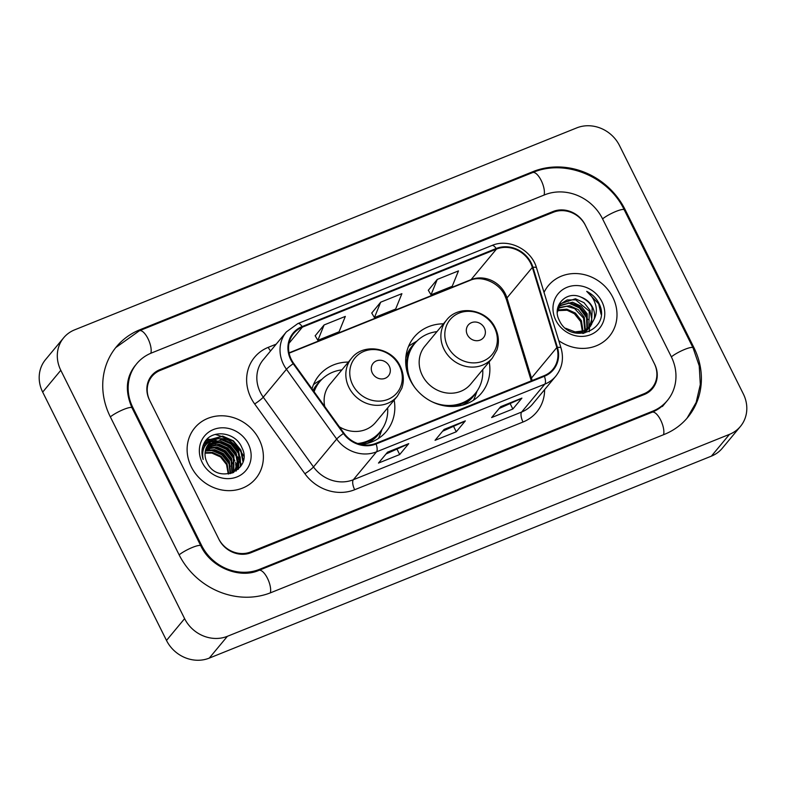 <?xml version="1.0" encoding="UTF-8"?>
<svg xmlns="http://www.w3.org/2000/svg" width="786" height="786" viewBox="0 0 786 786"><rect width="100%" height="100%" fill="white"/><g stroke="black" fill="none" stroke-linecap="round" stroke-linejoin="round"><path stroke-width="1.18" d="M443.451 323.822A43.79 39.555 39.7 0 0 414.094 337.174A43.79 39.555 39.7 0 0 410.292 380.237A43.79 39.555 39.7 0 0 481.454 393.147A43.79 39.555 39.7 0 0 489.197 361.845M361.128 444.522A43.79 39.555 39.7 0 0 386.398 431.376A43.79 39.555 39.7 0 0 394.15 400.074M348.395 362.061A43.79 39.555 39.7 0 0 319.047 375.413A43.79 39.555 39.7 0 0 312.022 388.854M553.413 212.24L160.197 370.412A24.788 22.391 39.7 0 0 151.993 376.356A24.788 22.391 39.7 0 0 149.841 400.732L218.626 538.705A24.788 22.391 39.7 0 0 250.705 551.949L643.921 393.786A24.788 22.391 39.7 0 0 652.125 387.842A24.788 22.391 39.7 0 0 654.276 363.466L585.491 225.494A24.788 22.391 39.7 0 0 553.413 212.24M671.254 356.638L602.459 218.665A44.615 40.302 39.7 0 0 544.718 194.81L151.501 352.983A44.615 40.302 39.7 0 0 136.744 363.682A44.615 40.302 39.7 0 0 132.863 407.561L201.658 545.533A44.615 40.302 39.7 0 0 259.4 569.378L652.616 411.216A44.615 40.302 39.7 0 0 667.373 400.506A44.615 40.302 39.7 0 0 671.254 356.638M619.506 145.557A33.041 29.848 39.7 0 0 576.728 127.892L74.601 329.865A33.041 29.848 39.7 0 0 63.666 337.793A33.041 29.848 39.7 0 0 60.797 370.294L184.612 618.641A33.041 29.848 39.7 0 0 227.39 636.306L729.516 434.334A33.041 29.848 39.7 0 0 740.451 426.405A33.041 29.848 39.7 0 0 743.32 393.904L619.506 145.557M63.666 337.793L45.549 359.595A33.041 29.848 39.7 0 0 42.68 392.096L166.494 640.443A33.041 29.848 39.7 0 0 209.273 658.108L711.399 456.135A33.041 29.848 39.7 0 0 722.334 448.207L740.451 426.405M625.096 209.567A71.054 64.177 39.7 0 0 533.134 171.574L139.918 329.747A71.054 64.177 39.7 0 0 116.407 346.793A71.054 64.177 39.7 0 0 110.237 416.659L179.021 554.631A71.054 64.177 39.7 0 0 270.983 592.615L664.199 434.452A71.054 64.177 39.7 0 0 687.711 417.405A71.054 64.177 39.7 0 0 693.881 347.54L625.096 209.567L624.477 210.304M243.729 456.126A41.304 37.315 39.7 0 0 235.299 445.407M229.198 440.592A41.304 37.315 39.7 0 0 215.148 434.462M191.303 466.874A39.654 35.822 39.7 0 0 255.755 478.556A39.654 35.822 39.7 0 0 259.203 439.561A39.654 35.822 39.7 0 0 194.751 427.869A39.654 35.822 39.7 0 0 191.303 466.874A39.654 35.822 39.7 0 0 255.755 478.556A39.654 35.822 39.7 0 0 259.203 439.561A39.654 35.822 39.7 0 0 194.751 427.869A39.654 35.822 39.7 0 0 191.303 466.874M558.787 340.682A39.654 35.822 39.7 0 0 609.366 336.32A39.654 35.822 39.7 0 0 612.815 297.324A39.654 35.822 39.7 0 0 548.363 285.632A39.654 35.822 39.7 0 0 544.03 292.412A39.654 35.822 39.7 0 1 548.363 285.632L548.363 285.632A39.654 35.822 39.7 0 1 612.815 297.324A39.654 35.822 39.7 0 1 609.366 336.32A39.654 35.822 39.7 0 1 558.787 340.682M291.341 359.507A26.439 23.885 -140.3 0 1 293.64 333.51A26.439 23.885 -140.3 0 1 302.384 327.163L496.447 249.103A26.439 23.885 -140.3 0 1 532.338 267.417L556.832 347.53A26.439 23.885 -140.3 0 1 552.863 369.361A26.439 23.885 -140.3 0 1 544.118 375.698L375.796 443.402A26.439 23.885 -140.3 0 1 343.934 433.165L293.699 363.407A26.439 23.885 -140.3 0 1 291.341 359.507M290.781 359.733A27.097 24.474 39.7 0 0 293.188 363.731L343.423 433.489A27.097 24.474 39.7 0 0 376.081 443.992L544.403 376.278A27.097 24.474 39.7 0 0 557.441 347.412L532.947 267.289A27.097 24.474 39.7 0 0 496.163 248.523L302.099 326.583A27.097 24.474 39.7 0 0 290.781 359.733M437.262 279.433L431.013 294.819L452.225 286.281L458.474 270.895L437.262 279.433L428.321 290.28M324.107 324.952L317.858 340.338L339.071 331.8L345.319 316.414L324.107 324.952L315.166 335.799M380.679 302.188L374.431 317.573L395.653 309.045L401.901 293.659L380.679 302.188L371.749 313.044M585.128 224.767A24.788 22.391 39.7 0 0 553.049 211.513L159.833 369.685A24.788 22.391 39.7 0 0 151.629 375.629A24.788 22.391 39.7 0 0 149.478 400.005L218.989 539.432A24.788 22.391 39.7 0 0 251.068 552.676L644.284 394.513A24.788 22.391 39.7 0 0 652.488 388.569A24.788 22.391 39.7 0 0 654.64 364.193L585.128 224.767M408.749 443.638L399.691 454.544L378.479 463.072L387.537 452.176L408.749 443.638A6.612 2.545 -111.9 0 1 408.396 443.933L387.351 452.392M521.904 398.119L512.845 409.025L491.633 417.562L500.692 406.657L521.904 398.119A6.612 2.545 -111.9 0 1 521.55 398.414L500.505 406.873M465.332 420.883L456.273 431.779L435.051 440.317L444.11 429.411L465.332 420.883A6.612 2.545 -111.9 0 1 464.968 421.168L443.933 429.637M456.273 431.779L453.758 426.749M442.597 431.239L464.968 421.168M512.845 409.025L510.34 403.984M499.179 408.474L521.55 398.414M399.691 454.544L397.185 449.504M386.024 453.994L408.396 443.933M374.431 317.573L371.709 312.985M317.858 340.338L315.137 335.74M431.013 294.819L428.291 290.221M205.097 452.638L212.377 452.363L221.043 456.244L227.085 463.819L228.765 473.938M205.058 453.188L211.817 453.05L220.473 456.931L226.515 464.506L228.264 474.017M205.421 450.555L214.647 449.641L223.303 453.522L229.355 461.097L230.612 473.467M205.323 451.056L214.077 450.319L222.743 454.2L228.785 461.775L230.17 473.653M205.971 448.659L216.907 446.91L225.572 450.8L231.615 458.366L232.302 472.563M205.814 449.12L216.346 447.598L225.002 451.478L231.045 459.053L231.899 472.799M206.718 446.92L219.176 444.188L227.832 448.069L233.884 455.644L233.815 471.521M233.609 471.914L233.177 472.651M206.512 447.352L218.606 444.866L227.272 448.747L233.314 456.322L233.452 471.796M233.255 472.199L232.961 472.74M207.622 445.348L221.436 441.467L230.101 445.348L236.144 452.923L237.922 461.903L235.181 470.342M234.926 470.706L233.442 472.533M207.386 445.731L220.876 442.145L229.532 446.026L235.574 453.601L237.372 462.345L234.857 470.647M234.611 471.02L233.835 472.101M214.804 439.521A18.677 16.87 39.7 0 0 208.624 444.002A18.677 16.87 39.7 0 0 207.003 462.374C217.201 485.61 253.603 470.136 241.931 447.745C235.525 431.337 210.766 428.94 204.046 443.284C201.589 448.374 201.295 453.768 203.161 459.486C201.275 448.973 205.156 442.322 214.804 439.521C224.806 436.82 232.676 440.376 238.413 450.191L240.172 459.486L237.126 468.083L230.219 473.644M208.418 444.257L223.136 439.423L231.801 443.304L237.844 450.869L239.602 460.174L236.095 469.38M236.389 469.046L231.88 473.152M202.012 453.807L202.601 453.522M202.041 454.2L202.572 453.974M202.14 452.687L202.729 452.314M201.973 453.109L202.935 451.144M201.953 452.579L203.004 450.84M239.583 460.458A35.115 31.715 39.7 0 0 239.455 460.203A35.115 31.715 39.7 0 0 237.451 456.686M236.006 454.593A35.115 31.715 39.7 0 0 219.992 442.017M217.889 441.201A35.115 31.715 39.7 0 0 214.362 440.16M213.124 439.875A35.115 31.715 39.7 0 0 207.111 439.168M202.189 462.492A26.94 24.337 39.7 0 0 237.058 476.896A26.94 24.337 39.7 0 0 248.307 443.943A26.94 24.337 39.7 0 0 213.448 429.539A26.94 24.337 39.7 0 0 202.189 462.492M241.469 465.096A35.115 31.715 39.7 0 0 239.956 461.244M205.49 441.044L222.369 436.436L233.137 441.192L240.683 450.525L242.933 461.588M204.272 442.882L217.024 438.863M220.041 439.158L230.878 443.923L238.413 453.257L239.327 455.438M240.211 458.592L240.398 466.796M203.456 444.581L208.123 442.449M211.218 441.771L214.765 441.585M217.781 441.879L228.608 446.645L236.154 455.978L237.058 458.169M237.952 461.313L238.423 465.341M238.433 465.901L238.158 469.38M202.817 446.389L205.49 445.289M208.958 444.503L212.495 444.316M215.511 444.601L226.348 449.366L233.884 458.7L234.798 460.891M235.682 464.045L236.154 468.073M236.164 468.633L236.154 469.301M236.154 469.321L236.036 471.079M202.336 448.334L204.055 447.765M206.689 447.224L210.235 447.038M213.252 447.332L224.079 452.097L231.624 461.431L232.528 463.622M202.031 450.427L203.171 450.162M205.608 449.818L207.966 449.759M210.982 450.054L221.819 454.819L229.355 464.153L230.269 466.344M205.706 440.769L222.644 436.092L233.422 440.858L240.958 450.182L243.238 460.419M204.399 442.665L218.587 438.598M222.811 439.364L232.086 444.326L238.561 452.628M240.172 456.882L240.703 466.363M203.545 444.365L208.654 442.037M211.817 441.388L216.327 441.319M220.552 442.096L229.826 447.057L236.291 455.349M237.903 459.614L238.689 464.624M238.708 465.312L238.433 469.114M202.886 446.153L205.726 444.964M208.388 444.296L208.997 444.198M209.548 444.119L214.057 444.041M218.282 444.817L227.557 449.779L234.031 458.081M235.643 462.335L236.429 467.346M236.448 468.043L236.439 468.928M236.439 468.977L236.301 470.893M202.385 448.079L204.203 447.47M207.288 446.841L211.798 446.772M216.022 447.539L225.297 452.5L231.762 460.802M202.061 450.152L203.26 449.867M205.696 449.494L209.528 449.494M213.753 450.27L223.028 455.232L229.502 463.524M389.286 366.188A9.913 8.96 39.7 0 0 376.455 360.882A9.913 8.96 39.7 0 0 372.318 373.006A9.913 8.96 39.7 0 0 385.15 378.312A9.913 8.96 39.7 0 0 389.286 366.188M339.326 426.769A29.74 26.871 39.7 0 0 375.6 422.406L397.303 396.272A29.74 26.871 39.7 0 1 348.974 387.508A29.74 26.871 39.7 0 1 351.558 358.259L329.845 384.383A29.74 26.871 39.7 0 0 324.756 406.539M341.91 369.872A39.241 35.449 39.7 0 0 319.823 381.583A39.241 35.449 39.7 0 0 314.115 391.762M319.823 381.583L318.91 382.674A39.241 35.449 39.7 0 0 313.781 391.3M359.703 444.169A39.241 35.449 39.7 0 0 379.284 432.831L380.188 431.74A39.241 35.449 39.7 0 0 387.655 407.885M357.63 443.51A39.241 35.449 39.7 0 0 380.188 431.74M382.075 429.235L380.228 434.285A42.965 38.809 -140.3 0 1 378.351 438.539M313.476 384.639A42.965 38.809 -140.3 0 1 317.318 382.016L321.946 379.274M484.343 327.949A9.913 8.96 39.7 0 0 471.512 322.653A9.913 8.96 39.7 0 0 467.365 334.777A9.913 8.96 39.7 0 0 480.197 340.073A9.913 8.96 39.7 0 0 484.343 327.949M446.605 320.03L424.892 346.154A29.74 26.871 39.7 0 0 422.308 375.403A29.74 26.871 39.7 0 0 470.647 384.167L492.36 358.043L496.87 350.084C499.336 342.686 498.805 335.308 495.259 327.949C486.829 309.114 458.484 304.369 446.605 320.03A29.74 26.871 39.7 0 0 444.021 349.279A29.74 26.871 39.7 0 0 492.36 358.043M436.957 331.633A39.241 35.449 39.7 0 0 414.87 343.354A39.241 35.449 39.7 0 0 411.461 381.947A39.241 35.449 39.7 0 0 414.949 387.714M414.87 343.354L413.967 344.445A39.241 35.449 39.7 0 0 406.647 369.97M450.575 406.47A39.241 35.449 39.7 0 0 474.331 394.601L475.235 393.511A39.241 35.449 39.7 0 0 482.712 369.656M431.612 401.558A39.241 35.449 39.7 0 0 475.235 393.511M477.122 390.996L475.275 396.056A42.965 38.809 -140.3 0 1 473.398 400.3M405.949 365.893L406.411 365.333M408.533 346.41A42.965 38.809 -140.3 0 1 412.365 343.787L416.993 341.036M557.608 310.018L566.804 309.153L575.411 313.093L581.404 320.727L583.006 331.122M557.49 310.647L567.089 310.234L574.419 313.761L580.687 321.592L582.377 331.309M558.296 307.66L569.683 305.695L578.29 309.635L584.283 317.269L585.364 330.149M585.187 330.729L584.548 332.39M558.099 308.22L566.637 306.294L574.615 308.574L583.566 318.134L584.813 330.415M559.308 305.577L572.552 302.227L581.168 306.176L587.162 313.81L587.417 328.931M587.181 329.452L586.346 330.955M586.042 331.437L585.03 332.783M559.023 306.078L570.076 302.875L579.213 306.157L586.435 314.675L586.936 329.246M557.323 312.356L560.615 303.73L575.431 298.768L584.037 302.708L590.031 310.342L591.779 319.145L589.225 327.497M588.92 327.968L582.75 333.47M560.251 304.172L567.119 299.957L575.657 299.849L589.313 311.217L588.793 327.88M587.899 329.324L583.684 333.352M574.32 332.773L582.21 332.006L590.07 326.721L594.157 319.136C595.012 315.147 594.491 311.187 592.585 307.277C590.031 302.355 586.13 298.965 580.893 297.088C586.847 299.997 590.62 303.553 592.192 307.748L591.524 324.667M590.777 325.866L583.772 330.847L575.057 331.898L565.547 328.243M580.893 297.088C566.018 290.201 551.723 306.235 559.21 320.167C570.371 345.85 611.007 330.061 599.59 304.693L599.011 303.445C596.26 298.081 592.163 294.062 586.7 291.36C591.239 295.025 594.245 299.702 595.739 305.4C596.918 310.195 596.387 314.783 594.157 319.136M555.81 320.256A26.94 24.337 39.7 0 0 590.669 334.659A26.94 24.337 39.7 0 0 601.929 301.706A26.94 24.337 39.7 0 0 567.06 287.303A26.94 24.337 39.7 0 0 555.81 320.256M586.7 291.36L598.667 303.848L601.035 314.223M568.258 302.816L579.4 307.925L587.948 319.558M588.901 322.692L589.48 326.563M589.52 327.349L589.254 331.721M571.137 302.993L580.549 308.141L587.201 316.601M115.739 347.609L139.417 330.739L532.633 172.566A13.215 5.099 68.1 0 1 541.092 180.269A13.215 5.099 68.1 0 1 544.059 195.085M532.633 172.566C565.173 158.566 608.541 176.477 624.251 209.852A13.215 2.486 153.5 0 0 615.369 211.67A13.215 2.486 153.5 0 0 602.577 218.891M624.251 209.852L693.036 347.825A13.215 2.486 153.5 0 0 684.154 349.642A13.215 2.486 153.5 0 0 671.362 356.864M663.531 434.717A13.215 5.099 -111.9 0 0 660.574 419.911A13.215 5.099 -111.9 0 0 652.115 412.208L258.899 570.371C239.759 579.027 210.835 567.521 200.813 545.818L132.019 407.846C124.856 391.241 125.976 377.064 135.379 365.323M270.315 592.88A13.215 5.099 -111.9 0 0 267.348 578.074A13.215 5.099 -111.9 0 0 258.899 570.371M179.139 554.857A13.215 2.486 -26.5 0 1 191.922 547.636A13.215 2.486 -26.5 0 1 200.813 545.818M110.345 416.885A13.215 2.486 -26.5 0 1 123.137 409.663A13.215 2.486 -26.5 0 1 132.019 407.846M139.417 330.739A13.215 5.099 68.1 0 1 147.876 338.442A13.215 5.099 68.1 0 1 150.833 353.258M711.399 456.135L729.516 434.334M209.273 658.108L227.39 636.306M166.494 640.443L184.612 618.641M42.68 392.096L60.797 370.294M532.151 172.763L533.134 171.574M693.262 348.277L693.881 347.54M138.925 330.935L139.918 329.747M651.623 412.395L652.616 411.216M258.417 570.557L259.4 569.378M201.039 546.27L201.658 545.533M132.244 408.298L132.863 407.561M532.338 267.417L506.97 297.943A26.439 23.885 39.7 0 0 505.3 293.767A26.439 23.885 39.7 0 0 471.089 279.629L289.051 352.855M532.093 380.532A26.439 23.885 39.7 0 0 531.464 378.056L506.97 297.943A14.875 3.753 163 0 0 506.42 299.515L504.73 295.281C498.717 282.066 480.747 275.296 470.116 280.356A14.875 5.738 -111.9 0 0 471.089 279.629L496.447 249.103M302.384 327.163L289.012 343.276M544.629 389.61A41.304 37.315 -140.3 0 1 523.004 422.023L354.683 489.727A8.263 3.183 -111.9 0 1 353.327 479.745L376.514 451.832A33.041 29.848 -140.3 0 1 336.693 439.04L286.458 369.273A33.041 29.848 -140.3 0 1 283.51 364.399A33.041 29.848 -140.3 0 1 286.379 331.898L263.192 359.811A33.041 29.848 39.7 0 0 260.323 392.312A33.041 29.848 39.7 0 0 263.261 397.185L313.496 466.943A33.041 29.848 39.7 0 0 353.327 479.745L521.649 412.031A33.041 29.848 39.7 0 0 532.584 404.112L555.771 376.199A33.041 29.848 -140.3 0 1 544.836 384.128L376.514 451.832A8.263 3.183 -111.9 0 0 376.081 443.992M293.188 363.731A8.263 0.973 -35.8 0 0 286.458 369.273L263.261 397.185A8.263 0.973 144.2 0 1 254.664 403.965A41.304 37.315 -140.3 0 1 268.242 347.353L276.21 344.14M544.403 376.278A8.263 3.183 68.1 0 1 544.836 384.128L521.649 412.031A8.263 3.183 -111.9 0 0 523.004 422.023M557.441 347.412A8.263 2.083 -17 0 1 561.037 348.041L536.543 267.928C531.533 249.584 508.788 238.099 491.918 245.507L297.855 323.567A8.263 3.183 68.1 0 1 302.099 326.583M354.683 489.727A41.304 37.315 -140.3 0 1 304.899 473.732A8.263 0.973 144.2 0 0 313.496 466.943L336.693 439.04A8.263 0.973 -35.8 0 1 343.423 433.489M532.947 267.289A8.263 2.083 -17 0 1 536.543 267.928M496.163 248.523A8.263 3.183 -111.9 0 0 491.918 245.507M304.899 473.732L254.664 403.965M268.242 347.353A8.263 3.183 -111.9 0 0 270.6 350.89M556.832 347.53L531.464 378.056A14.875 3.753 163 0 0 530.914 379.638L506.42 299.515M399.416 365.932A27.323 24.68 39.7 0 0 364.056 351.322A27.323 24.68 39.7 0 0 352.639 384.747A27.323 24.68 39.7 0 0 388.009 399.357A27.323 24.68 39.7 0 0 399.416 365.932M367.337 443.392A39.614 35.783 39.7 0 0 380.837 430.934M320.501 380.797A39.614 35.783 39.7 0 0 313.093 390.337M494.473 327.703A27.323 24.68 39.7 0 0 459.112 313.093A27.323 24.68 39.7 0 0 447.696 346.518A27.323 24.68 39.7 0 0 483.056 361.118A27.323 24.68 39.7 0 0 494.473 327.703M462.394 405.163A39.614 35.783 39.7 0 0 475.894 392.705M415.548 342.568A39.614 35.783 39.7 0 0 405.773 358.121M687.033 418.211L696.15 402.461L700.306 384.541L699.226 365.863L693.036 347.825M666.017 402.147C662.333 406.578 657.695 409.928 652.115 412.208M662.392 406.509L667.373 400.506M555.771 376.199C562.226 367.966 563.984 358.583 561.037 348.041M297.855 323.567L286.379 331.898M531.257 380.876L530.914 379.638M470.116 280.356L289.11 353.169M233.55 472.445L234.12 471.767M351.558 358.259C363.427 342.598 391.772 347.353 400.212 366.188C403.758 373.546 404.289 380.925 401.813 388.323L397.303 396.272"/></g></svg>
